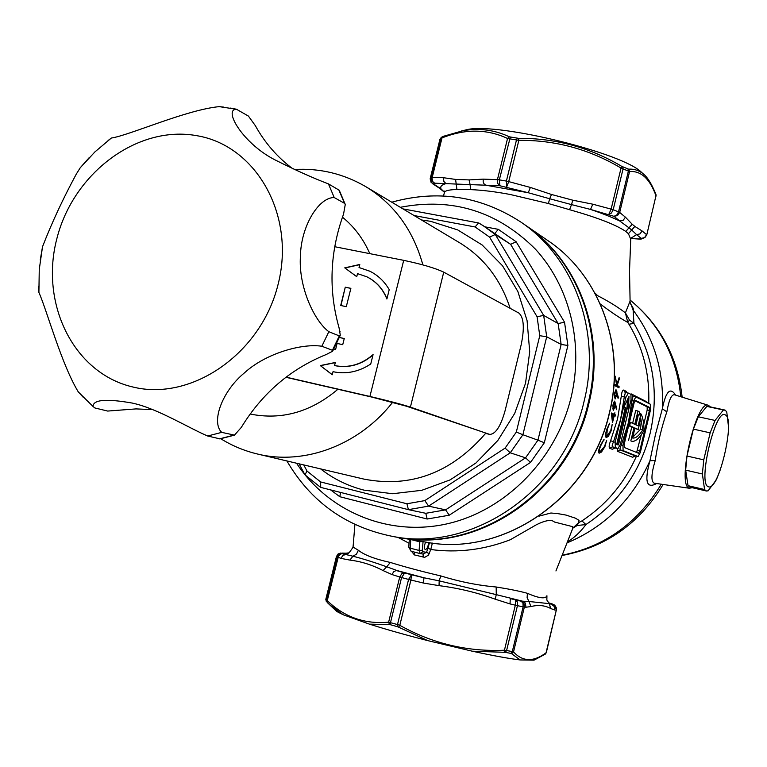 <?xml version="1.0" encoding="UTF-8"?>
<svg xmlns="http://www.w3.org/2000/svg" width="767" height="767" viewBox="0 0 767 767"><rect width="100%" height="100%" fill="white"/><g stroke="black" fill="none" stroke-linecap="round" stroke-linejoin="round"><path stroke-width="1.15" d="M656.504 483.574C646.504 489.01 644.309 481.427 649.927 460.804L655.507 434.295L662.333 408.801C665.842 391.304 670.262 386.741 675.602 395.12M572.863 528.156L577.187 525.5L585.911 524.561C580.475 531.991 574.301 537.772 567.379 541.895M692.313 487.716L689.399 488.195C676.35 485.875 696.196 399.329 708.382 405.302L710.347 406.903M674.663 394.823L674.5 394.775C671.489 394.334 668.939 400.019 666.849 411.831C661.653 426.989 657.789 443.182 655.258 460.43C651.25 473.814 650.886 481.398 654.165 483.181L689.869 488.32M594.885 293.004L597.666 295.698C608.701 301.373 617.943 307.097 625.412 312.869L630.091 301.076L629.525 270.952L630.733 239.227L628.432 233.714L625.805 231.461C616.064 224.798 597.311 217.54 569.555 209.688L548.395 203.533L510.007 194.444C495.233 191.683 482.098 190.072 470.602 189.622L456.921 189.487C449.884 189.698 445.78 190.532 444.592 191.98L444.131 193.648M540.572 235.594L545.04 238.652M648.738 403.423C649.793 374.488 643.197 348.084 628.94 324.211L633.954 323.425C653.522 356.78 658.958 393.241 650.263 432.828C640.205 471.993 618.748 502.577 585.911 524.561L581.932 520.879C606.16 504.926 624.328 483.373 636.447 456.212M616.61 385.207L615.172 376.146L616.908 384.535L619.122 377.642L619.151 379.454L617.157 385.485L619.065 386.453L619.007 387.805L615.038 385.791L615.096 384.43L616.61 385.207L615.076 384.842M615.259 406.424L613.236 410.355L612.871 405.11L614.693 401.083L616.773 408.744L616.39 409.693L615.479 404.861L614.827 406.328M616.764 395.043L615.086 399.022L614.386 393.672L615.987 389.636L618.394 397.421L618.077 398.38L616.879 393.452L616.342 394.947M611.711 416.241L611.337 412.972L614.118 414.247L614.885 412.751L614.52 414.429L615.441 414.851L615.144 416.145L614.233 415.733L612.497 422.569L611.711 416.241M628.163 393.049L625.402 392.436L624.3 396.855L621.27 396.395C621.73 392.023 622.545 389.914 623.705 390.067L626.275 391.371L626.591 392.694M630.541 394.19L631.337 393.95L645.996 401.409L646.706 402.387M628.94 324.211L627.761 322.418C620.139 318.247 610.983 312.111 600.302 304M599.794 452.003L604.492 446.49L606.678 440.268L604.914 446.643L601.481 452.041L599.132 453.22C598.078 452.271 598.576 449.52 600.619 444.985L604.108 439.223L601.002 445.224C599.343 448.925 598.941 451.178 599.794 452.003L599.909 452.031M606.745 436.327L610.714 430.699L612.21 424.314L611.126 430.862L608.356 436.394L606.237 437.583C605.134 436.596 605.355 433.758 606.879 429.079L609.669 423.202L607.272 429.338L606.745 436.327L605.527 436.059L606.879 436.365M634.76 455.905L632.641 457.266L617.579 451.351L617.147 448.388M614.635 447.89L612.373 449.309L609.727 448.273C608.739 447.41 609.046 444.879 610.637 440.68L617.569 418.878L621.27 396.395M538.971 516.162L550.907 513.008L557.484 513.564L566.075 515.088L575.48 518.204L579.047 520.371L578.529 522.72L581.932 520.879M555.941 570.964L572.546 528.894L572.681 526.67L554.455 522.03C551.578 519.297 545.567 520.208 536.401 524.743L510.276 539.757C484.073 549.834 457.563 553.084 430.757 549.517L428.485 555.126L424.717 557.341L414.401 554.924L411.543 551.339M409.051 543.247L397.891 537.341M353.069 547.053L358.4 550.294C364.363 555.049 375.005 559.105 390.326 562.451C405.053 567.005 421.879 571.501 440.785 575.931C459.817 581.789 478.282 585.47 496.172 586.995C509.365 589.075 519.777 591.184 527.408 593.322C539.096 598.365 545.605 599.171 546.929 595.738L546.852 600.043L549.258 603.648L529.019 601.491L527.111 597.8L527.408 593.322M635.757 396.894L633.024 396.29L631.96 400.662L630.857 400.566M644.165 174.684L641.643 172.45C623.341 153.247 500.506 122.845 467.832 129.441L461.37 131.013M509.413 136.833C494.792 129.92 479.337 127.878 463.076 130.687L442.847 136.459L441.044 138.233L431.313 177.445L432.233 177.33L442.013 137.926C465.128 128.703 486.978 128.885 507.553 138.463L509.413 136.833L518.55 138.348L518.847 140.342L516.488 139.977L506.393 181.089L508.713 181.616L518.847 140.342C555.337 140.006 589.401 149.249 621.059 168.069L621.749 166.362C589.804 147.427 555.404 138.089 518.55 138.348M621.749 166.362L628.633 169.191L629.573 171.568L628.394 171.079L618.538 211.855L619.688 212.449L629.573 171.568C641.011 170.677 649.812 178.73 655.977 195.729L655.929 194.435C649.994 179.574 644.826 175.039 643.58 174.167L643.58 174.157C639.17 170.456 634.184 168.798 628.633 169.191M613.475 417.027L612.766 419.856L612.085 414.755L613.821 415.541L613.475 417.027M525.529 225.277L525.798 225.46C578.778 260.655 606.189 334.517 588.97 403.116C569.45 491.254 479.097 553.333 399.578 537.629L398.936 537.523M425.589 542.077C424.122 545.893 424.007 548.405 425.244 549.613L425.321 549.632C427.056 549.009 428.159 546.66 428.619 542.566M637.933 415.244L638.911 415.455L638.058 414.736L635.661 424.726L638.125 425.838L640.972 413.912C642.88 417.334 643.897 422.799 644.031 430.316C639.582 438.139 635.546 441.802 631.931 441.293L631.73 441.255M630.397 303.655C632.976 307.26 633.878 309.398 633.111 310.079L630.014 301.584M629.496 320.05L627.761 322.418L625.412 312.869L629.496 320.05L633.954 323.425L633.111 310.079C654.395 338.583 664.136 371.487 662.333 408.801L666.849 411.831M655.258 460.43L649.927 460.804C632.42 499.672 604.77 527.054 566.966 542.931M444.438 192.191L440.967 188.835C440.057 186.448 441.734 184.713 445.991 183.629L456.212 184.061L456.921 189.487M517.332 138.242L516.488 139.977L507.553 138.463L497.428 179.631L483.239 179.133L483.172 181.837L483.948 183.744L485.693 185.183L528.252 192.728L499.883 185.748L470.094 184.607L469.097 179.909L455.588 179.42L456.212 184.061L470.094 184.607L470.602 189.622M569.555 209.688L571.53 204.607L549.69 198.749L551.483 194.473L530.371 187.436L528.252 192.728L549.69 198.749L548.395 203.533M628.432 233.714L631.692 230.004L628.988 227.809L632.219 224.271L625.402 217.166L623.274 220.206L619.736 220.992L613.974 216.323L590.542 209.429L592.795 204.195L572.757 200.187L571.53 204.607L590.542 209.429C602.258 213.427 611.989 217.282 619.736 220.992L628.988 227.809L625.805 231.461M646.763 234.884L655.977 195.729L646.754 234.942L644.826 237.693L641.154 238.336L636.581 234.635L640.023 233.887L642.084 230.934L634.846 226.428L631.692 230.004L636.581 234.635L630.857 238.259M577.187 525.5L578.529 522.72L572.901 528.051M430.229 178.462L431.313 177.445L431.84 181.002L434.678 183.188L445.991 183.629L443.796 181.348L443.556 177.733L432.233 177.33L432.061 178.903L432.952 181.789L434.678 183.188L433.652 184.032L440.967 188.835L439.539 188.27L444.419 192.22M455.588 179.42L443.556 177.733M630.934 238.508L639.994 239.122M633.571 401.016L631.96 400.662L628.259 423.183L633.571 401.016L635.843 396.903L650.502 404.324L650.589 409.482L640.32 452.463L638.077 456.586L623.092 450.622L622.948 445.387L628.259 423.183L621.328 445.013L620.302 444.601M625.939 397.22L624.3 396.855L620.541 419.693L625.939 397.22L628.365 393.087L630.925 394.382L631.049 399.76L620.369 444.333L618.001 448.59L615.316 447.525L615.144 442.204L620.541 419.693L613.504 441.83L610.637 440.68M615.441 414.851L613.14 414.027M613.811 415.541L614.041 414.535M614.52 414.429L613.121 414.122M614.118 414.247L611.289 413.279M618.394 397.421L617.818 397.296M616.773 408.744L616.189 408.61M619.065 386.453L617.636 386.146L617.598 387.086M617.157 385.485L615.719 385.178L617.636 386.146M619.151 379.454L618.614 379.339M423.096 554.042L426.529 552.317L428.005 548.175L430.757 549.517L432.387 543.084M358.4 550.294L356.482 554.119L352.925 556.219L345.888 554.541L344.191 553.381L348.803 552.882M548.587 602.891L551.425 604.243L549.258 603.648L550.716 608.528L554.685 609.995L554.186 606.409L551.425 604.243L553.055 604.415L548.501 602.795M615.144 442.204L613.504 441.83C612.219 444.582 611.874 446.269 612.459 446.873L609.727 448.273M615.316 447.525L612.459 446.873L615.211 447.947M622.948 445.387L621.328 445.013C620.052 447.727 619.707 449.376 620.273 449.97L617.579 451.351M623.092 450.622L620.273 449.97L635.373 455.953M609.583 424.429L608.931 424.285M608.356 436.394L607.522 436.202M603.897 440.431L603.245 440.277M601.481 452.041L600.647 451.849M640.522 239.122L643.436 238.336M428.005 548.175L429.453 542.691M440.785 575.931L439.175 580.859L496.268 594.646L495.233 599.2L510.026 603.917L515.328 605.192L515.568 599.89L517.38 601.98L517.447 605.681L523.113 606.841L512.298 651.586L513.535 651.921L524.369 607.052L523.113 606.841L522.969 603.14L520.985 601.021L523.64 601.587L525.232 603.006L526.037 607.215L530.86 606.572L529.019 601.491L522.653 601.203L496.268 594.646L496.172 586.995M354.9 524.513L353.06 547.187C349.215 553.074 347.23 555.087 347.115 553.228L342.149 553.093L342.849 553.601L340.251 553.726L337.288 556.621L326.474 600.12L327.25 600.628L327.442 602.689L330.289 605.24L343.328 614.818L369.387 624.127L389.521 624.606L388.629 622.181L397.498 624.559L408.581 579.43L401.572 577.541L404.736 572.949L411.448 574.751L410.92 580.025L408.581 579.43L411.448 574.751L423.95 577.772L423.461 583.045L439.05 585.652L439.175 580.859L423.95 577.772L397.057 570.552L386.721 566.775L390.326 562.451M383.059 570.562L386.721 566.775C373.654 562.134 362.398 558.616 352.925 556.219L349.905 560.092C361.199 561.454 372.244 564.934 383.059 570.562L392.062 574.579L399.732 577.005L401.697 573.812L404.736 572.949L396.184 570.495L393.634 571.741L392.062 574.579M414.64 552.154L414.401 554.924M423.173 554.071L423.106 557.226M423.326 554.09L420.249 553.621L422.857 551.741L422.396 550.198L423.048 541.646M422.857 551.741L426.529 552.317L429.271 553.659M348.074 553.065L347.509 553.218M389.521 624.606L390.489 624.741L390.499 622.593L401.572 577.541L399.732 577.005L388.629 622.181C364.871 624.367 344.412 617.186 327.25 600.628L338.554 555.95L341.555 553.592L345.888 554.541L342.907 555.346L340.989 558.395L349.905 560.092M431.016 182.23L433.652 184.032L431.083 182.316L430.162 178.864L439.922 139.393M625.402 217.166L619.688 212.449L617.55 215.537L613.974 216.323L616.735 215.115L618.538 211.855L613.178 209.765L611.433 213.053L608.835 214.338L611.126 209.113L613.178 209.765L623.063 168.893L621.059 168.069L611.126 209.113L592.795 204.195M634.117 402.867L624.175 444.333L624.261 447.477L638.46 453.211L639.803 450.747L649.438 410.441L649.381 407.344L635.479 400.393L634.117 402.867M627.185 408.475L618.633 444.151L618.154 445.004L616.706 444.419L625.258 407.545L624.213 407.047L624.29 406.251L628.978 396.462L628.499 408.265L628.221 408.964L626.035 408.217L617.483 443.882L618.633 444.151M612.766 419.856L612.162 419.722M611.481 414.621L612.085 414.755M615.23 397.68L614.415 397.498L615.297 397.699L614.789 393.95L615.786 390.949L616.38 394.593L615.297 397.699M613.475 409.032L612.641 408.849L613.542 409.051L613.274 405.369L614.597 402.426L614.885 405.983L613.542 409.051M613.658 402.224L614.492 402.407L613.658 402.215M510.026 603.917L510.276 598.615L521.972 601.414L524.101 603.782L524.369 607.052L526.037 607.215M343.712 553.285L339.043 553.41L336.435 556.564M643.714 424.534L647.204 409.952L647.147 406.855L634.951 400.767M636.629 452.482L641.289 434.707M422.071 541.473L419.75 541.828L419.722 541.071M422.396 550.198L419.098 550.476L419.75 541.828L411.285 539.632M325.812 599.382L336.425 556.593L340.989 558.395M326.665 601.855L326.234 601.28M335.208 609.257L336.79 611.5L327.49 602.737M533.976 660.166L545.136 654.222L546.305 652.612L556.305 610.149L546.046 652.813C533.439 662.122 522.595 661.825 513.535 651.921L511.579 653.647L520.122 659.946L534.005 660.157M628.643 425.695L631.749 427.085L628.557 440.392M631.749 427.085L634.012 427.593L629.64 425.627L630.426 422.339L634.798 424.324L637.981 411.035L635.709 410.537L632.641 423.346M638.259 415.321L635.977 424.86M616.812 444.457L626.035 408.217M504.437 650.224L506.603 650.521L517.447 605.681L515.328 605.192L504.437 650.224C467.371 651.883 432.492 643.59 399.799 625.326L398.552 627.157L427.813 640.637L472.29 651.202L504.226 652.286L504.437 650.224M398.552 627.157L397.411 626.687L397.498 624.559L399.799 625.326L410.92 580.025L423.461 583.045M336.79 611.5L343.328 614.818M520.122 659.946C508.713 658.556 492.769 655.641 472.29 651.202M427.813 640.637C405.599 634.942 386.127 629.439 369.387 624.127M510.975 653.398L505.338 652.362L506.603 650.521L512.298 651.586L510.975 653.398L511.579 653.647M505.338 652.362L504.226 652.286M634.012 427.593L630.829 440.9M629.64 425.627L628.71 425.426M630.426 422.339L629.496 422.128M637.981 411.035L639.688 412.186L638.911 415.455M640.972 413.912L639.362 413.557M632.487 437.976L632.689 438.024C635.699 438.484 639.074 435.733 642.813 429.76L640.8 418.6L638.202 429.472L634.884 427.986L632.689 438.024M642.813 429.76L640.57 429.261L639.831 422.665M632.65 437.324L640.57 429.261M638.202 429.472L634.769 428.446M152.604 409.616L136.018 408.907L107.658 411.064L94.84 407.948L93.037 406.481C93.104 399.626 106.249 398.495 132.47 403.106L133.631 403.394C157.705 408.744 189.286 428.254 207.684 436.011L220.043 438.887L234.012 435.263M132.279 386.856C73.296 372.81 39.596 303.233 56.969 238.23C73.517 173.045 137.389 124.935 196.62 135.654C256.073 145.337 295.976 215.105 278.066 284.471C261.048 354.018 190.973 401.918 132.279 386.856M223.849 107.112L219.209 106.632C186.026 109.854 128.942 135.519 111.34 138.041L108.051 140.553M89.48 157.331L80.286 167.705L76.278 174.128C62.999 198.73 51.744 222.929 42.521 246.734L40.239 260.109M38.714 286.465L38.906 292.419C47.027 310.75 61.36 363.97 78.292 391.918L83.258 397.287M326.282 354.498C290.549 368.927 262.218 393.241 241.279 427.44L234.481 435.119L221.701 432.367C210.915 422.128 221.999 391.199 244.577 372.752C265.852 353.232 302.294 343.146 321.843 346.253L332.418 350.279L332.638 351.209L326.282 354.498M345.054 203.926L339.244 190.245L328.439 183.888C313.415 178.203 295.841 170.312 275.698 160.236C243.206 144.033 222.794 109.307 236.485 109.269L248.412 116.076L255.334 125.654C264.855 142.892 277.433 157.34 293.052 168.989M343.549 214.127C329.848 252.238 328.353 290.147 339.072 327.864L340.299 335.246L339.321 335.908L328.832 331.708C313.435 320.136 298.305 285.477 300.434 256.14C300.885 226.562 318.497 197.349 334.22 197.541L344.536 203.341L345.265 204.501L343.549 214.127M221.701 432.367L207.684 436.011M328.832 331.708L321.843 346.253M334.22 197.541L328.439 183.888M237.224 109.384L230.57 108.08M489.384 434.314L410.412 407.124L443.738 272.151L518.962 313.118C523.899 317.701 524.618 328.324 521.119 344.987L505.223 410.211C500.861 426.011 495.712 434.074 489.787 434.419L406.424 406.203L371.631 397.038L285.88 377.278M286.072 377.143L369.915 396.453C388.073 400.729 401.582 404.286 410.412 407.124M443.738 272.151C435.234 268.124 421.888 264.184 403.701 260.349L369.915 396.453M485.741 433.46L489.662 434.39M334.728 246.715L403.701 260.349M350.883 288.334L345.275 287.174L340.701 305.496L346.3 306.675L350.883 288.334M340.049 331.708L339.925 331.114M333.722 349.158L335.582 349.57L337.116 343.434L342.724 344.671L344.258 338.525L339.35 337.451M356.741 276.686L357.508 273.637L366.76 276.762C376.07 281.422 382.781 288.833 386.894 299.015L389.224 289.638C384.459 281.451 378.006 275.305 369.867 271.221L359.033 267.53L359.79 264.471L344.738 267.846L356.741 276.686M333.022 371.698C346.128 374.44 358.707 371.88 370.739 364.018L373.078 354.603C361.353 364.651 348.515 368.304 334.556 365.543L335.323 362.475L320.29 365.571L332.255 374.766L333.022 371.698M345.275 287.174L340.96 305.554M350.864 288.392L345.524 287.289M344.249 338.573L339.33 337.499M386.971 298.708C382.819 288.737 376.175 281.46 367.01 276.877L366.923 276.839M344.738 267.846L356.751 276.638M359.742 264.663L344.987 267.971M359.033 267.53L370.03 271.307M332.274 374.68L320.29 365.571M320.548 365.667L335.284 362.628M372.973 355.006C361.324 364.824 348.602 368.371 334.805 365.638L334.556 365.543M286.887 460.948C310.99 502.126 346.502 527.332 393.404 536.574L398.619 537.466C478.215 553.18 568.683 491.024 588.222 402.78C605.47 334.086 578.03 260.138 525.002 224.913L520.64 221.922C480.593 196.036 437.641 189.459 391.784 202.2M303.742 464.917L307.001 471.024L320.635 481.954L406.922 503.766L424.832 500.611L505.108 448.11L516.325 432.07L539.757 335.706L537.082 316.752L489.567 237.099L475.07 226.955L478.589 222.948L483.028 225.594L478.905 223.053M489.567 237.099L495.281 234.491L510.621 244.328L483.028 225.594L495.281 234.491L543.669 315.4L558.155 323.549L510.621 244.328L516.162 241.778L564.531 322.207L558.155 323.549L561.147 344.441L546.708 336.771L543.669 315.4L537.082 316.752M539.757 335.706L546.708 336.771L522.902 434.736L537.945 440.172L561.147 344.441L567.887 345.476L544.33 442.751L537.945 440.172L525.558 457.832L510.247 452.818L522.902 434.736L516.325 432.07M505.108 448.11L510.247 452.818L428.6 506.124L445.589 509.863L525.558 457.832L530.534 462.415L449.241 515.213L445.589 509.863L425.79 513.305L408.408 509.662L428.6 506.124L424.832 500.611M406.922 503.766L408.408 509.662M320.635 481.954L320.702 487.381L408.341 509.643M307.001 471.024L304.959 474.821L320.376 487.208M484.974 226.84L498.282 229.323L495.06 233.245M449.241 515.213L427.181 519.019L425.79 513.305M427.181 519.019L339.819 496.728L340.538 492.414M725.381 414.966C715.544 407.095 697.222 484.418 708.411 486.719C718.478 492.261 735.745 419.118 725.381 414.966M720.05 470.602L716.349 479.787L708.066 490.88L706.158 490.928L704.576 489.538L702.38 473.977L703.761 459.855L710.156 432.837L715.055 420.441L723.406 409.99L725.246 410.24L726.742 411.917L728.631 427.823L728.161 434.247M702.38 473.977L685.66 470.123L688.028 485.674L704.576 489.538M703.761 459.855L686.973 456.039L685.66 470.123M710.156 432.837L693.368 429.117L686.973 456.039M715.055 420.441L698.325 416.788L693.368 429.117M723.406 409.99L706.829 406.405L698.325 416.788M688.028 485.674L690.022 487.179L706.503 491.033M706.829 406.405L708.104 406.414M630.052 300.022C659.658 324.355 676.571 356.597 680.789 396.731M353.012 547.053L353.357 543.63M425.992 542.144C503.516 557.369 590.849 497.486 609.592 412.569C626.15 346.435 599.535 274.95 547.916 240.627C599.382 274.826 626.035 346.253 609.458 412.464C590.695 497.524 503.257 557.369 425.992 542.144L399.578 537.629M510.333 137.082L499.317 179.852L499.883 185.748L497.668 183.38L497.428 179.631L499.317 179.852L506.393 181.089L506.651 186.937L508.713 181.616L530.371 187.436M626.927 408.418L628.499 408.265M627.243 408.495L627.78 398.859M661.24 484.245C637.655 523.123 604.607 546.775 562.096 555.222M483.239 179.133L469.097 179.909M572.757 200.187L551.483 194.473M634.846 226.428L632.219 224.271M630.857 238.393L639.4 238.968L644.568 237.597L646.61 234.664L642.084 230.934M646.063 402.071L645.996 401.409M632.976 396.28L631.337 393.95M625.354 392.426L623.705 390.067M617.032 391.947L616.294 391.793M615.738 403.375L614.981 403.212M617.934 448.57L615.086 447.918L612.373 449.309M638.019 456.566L635.268 455.934L632.641 457.266M530.86 606.572C538.3 604.703 544.915 605.355 550.716 608.528M439.05 585.652C458.34 588.078 477.064 592.603 495.233 599.2M408.773 547.024L411.035 551.205L419.894 553.534M326.454 601.692L325.793 599.411L336.416 556.593L337.969 554.081L340.999 552.959M553.697 604.617L551.933 603.83M554.685 609.995L556.305 610.149L556.228 607.541L554.838 605.364L553.055 604.415L554.416 604.99L556.516 610.129M442.271 136.727L440.862 137.955M439.539 188.27L432.204 183.457L430.249 178.366L440.018 139.057L442.847 136.459L463.047 130.697M628.02 169.018L628.394 171.079L623.063 168.893L622.746 166.851M649.381 407.344L647.147 406.855M649.438 410.441L647.204 409.952M639.803 450.747L637.569 450.239M617.186 444.611L617.186 443.805M409.348 539.297L408.763 547.149L410.163 548.137L419.098 550.476L420.249 553.621L411.035 551.205L410.163 548.137L410.805 539.546M625.795 407.9L626.831 408.389M627.032 408.073L627.435 399.597M397.411 626.687L390.489 624.741M233.36 435.272L219.487 438.868M339.321 335.908L332.418 350.279M338.803 189.842L344.536 203.341M510.122 308.305C500.736 279.437 483.872 257.578 459.529 242.708L365.878 186.717C394.219 204.08 413.212 230.138 422.876 264.893M342.456 217.166C354.249 226.792 363.366 238.959 369.828 253.647M421.495 219.966L430.594 221.308L457.717 229.918L482.146 244.97L502.567 265.813L517.84 291.46L527.082 320.616L529.709 351.775L525.529 383.26L514.724 413.346L497.879 440.411L475.943 462.99L450.114 479.893L421.84 490.295L392.627 493.727L363.999 490.142C348.007 486.048 333.54 478.963 320.577 468.886M393.404 536.574C473.45 552.384 564.483 489.787 584.176 400.93C601.549 331.775 573.965 257.348 520.64 221.922M296.551 463.22C328.151 511.359 387.881 536.852 446.413 523.986C504.868 511.129 556.037 459.845 571.099 397.335C584.003 343.578 569.66 286.206 535.261 248.987C497.189 211.193 452.204 197.292 400.297 207.301M392.685 402.253C359.09 445.215 304.346 465.521 257.77 454.083L363.942 479.107C410.776 488.138 451.322 472.903 485.588 433.413M337.902 389.272C310.827 412.08 281.575 420.335 250.157 414.027M475.07 226.955L414.094 215.546M498.282 229.323L516.162 241.778M564.531 322.207L567.887 345.476M544.33 442.751L530.534 462.415M339.819 496.728L330.596 489.892M630.052 300.002C660.368 324.93 677.731 357.317 682.141 397.153M708.382 405.302L674.423 394.756M467.832 129.441L463.076 130.687M547.916 240.627L525.798 225.46M663.091 484.514C639.573 523.535 605.872 547.197 561.981 555.519M444.544 192.162L444.083 190.935L444.592 191.98L443.46 195.997M632.593 396.136L635.843 396.903M628.259 393.049L624.971 392.282M618.001 448.59L614.367 447.87M638.077 456.586L634.51 455.886M640.253 239.141L641.26 239.064M552.154 603.907L548.491 602.776M655.986 194.588L656.092 196.084M545.337 654.078L546.286 652.659M93.037 406.481L78.292 391.918M236.485 109.269L219.209 106.632M111.34 138.041L94.935 151.895L80.286 167.705M42.521 246.734L39.251 269.505L38.906 292.419M340.078 335.754L332.849 350.797M365.878 186.717C343.635 173.745 319.734 168.002 294.173 169.497M220.771 438.734C232.228 445.838 244.568 450.958 257.77 454.083M478.589 222.948L402.943 208.883M320.702 487.381L408.37 509.652M299.111 463.824L304.844 474.62M707.893 406.376L724.441 409.942"/></g></svg>
